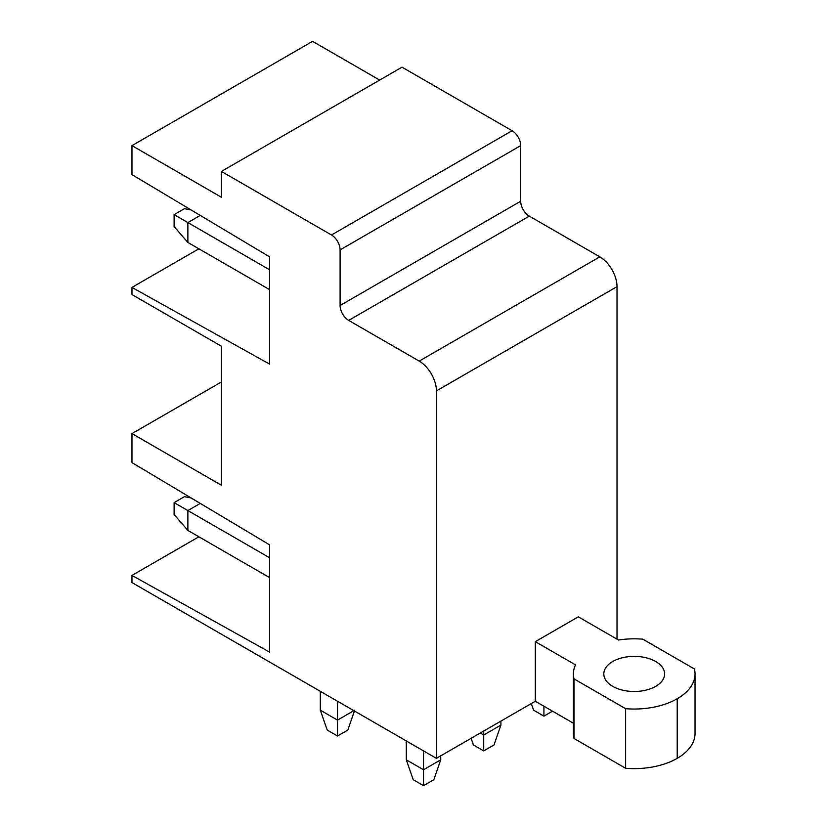 <?xml version="1.0" encoding="UTF-8"?>
<svg xmlns="http://www.w3.org/2000/svg" width="827" height="827" viewBox="0 0 827 827"><rect width="100%" height="100%" fill="white"/><g stroke="black" fill="none" stroke-linecap="round" stroke-linejoin="round"><path stroke-width="1.24" d="M131.969 575.416L131.969 582.57L436.418 758.338L436.418 390.902L617.014 286.638A24.324 14.049 60 0 0 599.823 256.846L529.301 216.126A12.167 7.019 60 0 1 520.7 201.23L520.7 145.624A12.167 7.019 60 0 0 512.099 130.728L402.015 67.173L221.409 171.437L221.409 197.26L131.969 145.624L131.969 174.621L269.571 256.846L269.571 364.097L131.969 287.424L131.969 294.577L221.409 346.224L221.409 485.253L131.969 433.606L131.969 462.613L269.571 544.828L269.571 652.079L131.969 575.416L198.873 536.785M221.409 381.971L131.969 433.606M198.873 248.793L131.969 287.424M379.655 80.074L312.575 41.35L131.969 145.624M512.099 130.728L331.493 234.992L221.409 171.437M331.493 234.992A12.167 7.019 60 0 1 340.093 249.888L520.7 145.624M599.823 256.846L419.217 361.11L348.694 320.4A12.167 7.019 60 0 1 340.093 305.504L340.093 249.888M419.217 361.11A24.324 14.049 60 0 1 436.418 390.902M617.014 639.178L617.014 286.638M573.411 723.232L535.317 701.244L436.418 758.338M535.317 701.244L535.317 641.659L578.321 616.828L618.482 640.015A60.991 35.21 0 0 1 642.817 639.178L694.422 668.96A60.816 35.116 0 0 1 695.031 673.933A60.816 35.116 0 0 1 677.22 698.753A60.816 35.116 0 0 1 625.615 708.687L574.021 678.895L574.021 738.48A60.991 35.21 180 0 1 573.411 733.518L573.411 673.933A60.991 35.21 0 0 0 574.021 678.895M695.031 673.933L695.031 733.518A60.816 35.116 180 0 1 677.22 758.338A60.816 35.116 180 0 1 625.615 768.273L574.021 738.48M573.411 673.933A60.991 35.21 0 0 1 575.478 664.846L535.317 641.659M625.615 768.273L625.615 708.687M655.718 686.348A30.403 17.553 0 0 0 664.629 673.933A30.403 17.553 0 0 0 645.856 657.713A30.403 17.553 0 0 0 612.714 661.517A30.403 17.553 0 0 0 603.813 673.933A30.403 17.553 0 0 0 622.586 690.152A30.403 17.553 0 0 0 655.718 686.348M552.519 711.168L543.918 716.141L533.601 710.176L531.306 703.56M543.918 716.141L543.918 706.206M471.101 738.315L473.395 744.931L483.712 750.895L494.039 744.931L500.914 725.072L500.914 721.103M500.914 725.072L483.712 735.007L483.712 731.027M483.712 750.895L483.712 735.007L480.28 733.022M269.571 269.757L187.874 222.587L200.258 215.433M191.12 209.965L184.431 208.683L174.115 214.638L187.874 222.587L187.874 242.445L269.571 289.615M174.115 214.638L174.115 226.557L187.874 242.445M440.719 759.827L423.517 769.761L406.315 759.827L413.19 779.696L423.517 785.65L433.834 779.696L440.719 759.827L440.719 755.857M423.517 785.65L423.517 750.895M406.315 759.827L406.315 740.961M200.258 503.416L187.874 510.569L187.874 530.438L269.571 577.608M191.12 497.957L184.431 496.665L174.115 502.63L269.571 557.739M174.115 502.63L174.115 514.549L187.874 530.438M353.853 710.672L337.509 720.11L320.318 710.176L320.318 691.31M354.711 710.176L347.836 730.034L337.509 735.999L337.509 701.244M337.509 735.999L327.192 730.034L320.318 710.176M520.7 201.23L340.093 305.504M348.694 320.4L529.301 216.126M677.22 758.338L677.22 698.753"/></g></svg>
